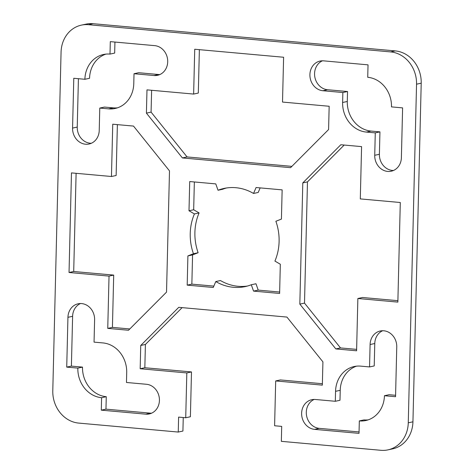 <?xml version="1.0" encoding="UTF-8"?>
<svg xmlns="http://www.w3.org/2000/svg" width="474" height="474" viewBox="0 0 474 474"><rect width="100%" height="100%" fill="white"/><g stroke="black" fill="none" stroke-linecap="round" stroke-linejoin="round"><path stroke-width="0.71" d="M69.038 272.497L71.473 172.897L111.461 176.5L112.741 124.212L133.502 126.078L169.496 170.889L166.528 292.114L128.507 330.254L107.752 328.387L109.032 276.099L69.038 272.497L73.707 271.495L113.701 275.092L112.421 327.386L129.811 328.95M76.107 173.318L73.707 271.495M117.374 124.626L116.136 175.499L111.461 176.5M112.421 327.386L107.752 328.387M113.701 275.092L109.032 276.099M247.535 286.018A50.208 44.165 -102.1 0 1 220.463 280.549L215.788 281.55L213.253 287.481L187.189 285.129L187.9 255.919L193.445 253.738A50.208 44.165 77.9 0 1 194.417 213.934L189.002 210.758L189.719 181.548L215.783 183.894L218.022 190.252A50.208 44.165 77.9 0 1 224.113 188.415A50.208 44.165 77.9 0 1 253.537 193.451L256.079 187.526L282.143 189.873L281.432 219.083L275.886 221.269A50.208 44.165 77.9 0 1 274.914 261.073L280.324 264.243L279.613 293.453L253.549 291.107L251.309 284.75A50.208 44.165 77.9 0 1 245.218 286.592A50.208 44.165 77.9 0 1 215.788 281.55M279.648 292.031L258.217 290.106L255.978 283.748L251.309 284.75M194.352 181.969L193.676 209.757L199.086 212.927A50.208 44.165 -102.1 0 0 198.114 252.731L192.568 254.917L191.857 284.127L213.839 286.106M191.857 284.127L187.189 285.129M192.568 254.917L187.9 255.919M198.114 252.731L193.445 253.738M199.086 212.927L194.417 213.934M193.676 209.757L189.002 210.758M226.465 187.982A50.208 44.165 -102.1 0 0 222.691 189.25L218.022 190.252M260.161 187.894L258.212 192.45L253.537 193.451M258.217 290.106L253.549 291.107M154.009 75.526L134.018 73.725L133.775 83.685A27.616 24.293 77.9 0 1 115.135 108.481A27.616 24.293 77.9 0 1 108.665 108.872L99.777 108.072L99.226 130.48A15.061 13.248 77.9 0 1 89.065 144.007A15.061 13.248 77.9 0 1 72.569 128.081L73.784 78.281L84.893 79.282A27.616 24.293 77.9 0 1 103.528 54.486A27.616 24.293 77.9 0 1 110.004 54.095L110.306 41.641L154.743 45.646A15.061 13.248 77.9 0 1 167.636 59.783A15.061 13.248 77.9 0 1 157.54 75.313A15.061 13.248 77.9 0 1 154.009 75.526L158.683 74.519A15.061 13.248 -102.1 0 0 159.827 74.566M134.018 73.725L138.686 72.718L158.683 74.519M99.777 108.072L104.446 107.071L113.333 107.871A27.616 24.293 -102.1 0 0 117.439 107.847M78.417 78.702L77.238 127.079A15.061 13.248 -102.1 0 0 91.346 143.267M105.892 54.113A27.616 24.293 -102.1 0 0 89.562 78.281L84.893 79.282M114.939 42.062L114.672 53.088L110.004 54.095M315.317 399.481L335.314 401.282L335.556 391.323A27.616 24.293 77.9 0 1 354.197 366.521A27.616 24.293 77.9 0 1 360.667 366.129L369.554 366.929L370.099 344.521A15.061 13.248 77.9 0 1 380.267 330.994A15.061 13.248 77.9 0 1 396.762 346.921L395.547 396.72L384.438 395.719A27.616 24.293 77.9 0 1 365.804 420.521A27.616 24.293 77.9 0 1 359.328 420.912L359.025 433.36L314.588 429.361A15.061 13.248 77.9 0 1 301.695 415.218A15.061 13.248 77.9 0 1 311.791 399.695A15.061 13.248 77.9 0 1 315.317 399.481M356.561 366.153A27.616 24.293 -102.1 0 0 340.225 390.315L339.982 400.275L335.314 401.282M382.654 330.734A15.061 13.248 -102.1 0 0 374.774 343.52L374.223 365.928L369.554 366.929M384.438 395.719L389.107 394.718L395.583 395.298M368.108 419.887A27.616 24.293 -102.1 0 1 363.996 419.905L359.328 420.912M314.173 399.434A15.061 13.248 -102.1 0 0 306.548 415.568A15.061 13.248 -102.1 0 0 319.257 428.354L359.061 431.938M322.45 60.802A15.061 13.248 -102.1 0 0 314.819 76.936A15.061 13.248 -102.1 0 0 327.534 89.722L347.531 91.523L347.288 101.483A27.616 24.293 -102.1 0 0 371.059 131.073L379.947 131.873L379.396 154.281A15.061 13.248 -102.1 0 0 393.509 170.468M322.865 90.73A15.061 13.248 77.9 0 1 309.972 76.587A15.061 13.248 77.9 0 1 320.063 61.063A15.061 13.248 77.9 0 1 323.594 60.85L368.031 64.849L367.729 77.298A27.616 24.293 77.9 0 1 391.494 106.887L402.604 107.888L401.389 157.688A15.061 13.248 77.9 0 1 391.222 171.215A15.061 13.248 77.9 0 1 374.727 155.288L375.272 132.88L366.39 132.08A27.616 24.293 77.9 0 1 342.619 102.485L342.862 92.525L322.865 90.73L327.534 89.722M379.947 131.873L375.272 132.88M347.531 91.523L342.862 92.525M80.491 303.532A15.061 13.248 -102.1 0 0 72.611 316.312L71.396 366.112L82.506 367.113A27.616 24.293 -102.1 0 0 106.271 396.702L105.969 409.151L150.406 413.15A15.061 13.248 -102.1 0 0 151.55 413.198M146.466 384.278A15.061 13.248 77.9 0 1 159.359 398.415A15.061 13.248 77.9 0 1 149.269 413.944A15.061 13.248 77.9 0 1 145.737 414.158L101.3 410.152L101.602 397.704A27.616 24.293 77.9 0 1 77.837 368.114L66.727 367.113L67.942 317.313A15.061 13.248 77.9 0 1 78.109 303.793A15.061 13.248 77.9 0 1 94.604 319.719L94.053 342.127L102.941 342.927A27.616 24.293 77.9 0 1 126.712 372.517L126.469 382.477L146.466 384.278M105.969 409.151L101.3 410.152M106.271 396.702L101.602 397.704M82.506 367.113L77.837 368.114M71.396 366.112L66.727 367.113M335.829 348.923L356.59 350.79L357.864 298.502L397.858 302.104L400.293 202.505L360.299 198.908L361.579 146.614L340.818 144.748L302.797 182.893L299.835 304.118L335.829 348.923L340.498 347.922L304.504 303.111L299.835 304.118M356.626 349.374L340.498 347.922M397.893 300.682L362.539 297.5L357.864 298.502M408.268 422.82A30.129 26.503 77.9 0 1 387.939 449.873A30.129 26.503 77.9 0 1 380.877 450.3L281.343 441.335L281.704 426.399L274.6 425.759L275.69 380.942L322.35 385.143L322.918 361.875L286.924 317.07L178.757 307.33L140.737 345.475L140.168 368.736L186.821 372.937L185.725 417.754L178.615 417.114L178.254 432.057L78.72 423.092A30.129 26.503 77.9 0 1 52.786 390.813L61.063 52.181A30.129 26.503 77.9 0 1 81.392 25.128A30.129 26.503 77.9 0 1 88.454 24.701L390.612 51.909A30.129 26.503 77.9 0 1 416.545 84.188L408.268 422.82L412.937 421.819L421.214 83.187A30.129 26.503 -102.1 0 0 395.28 50.908L93.123 23.7A30.129 26.503 -102.1 0 0 86.061 24.127L81.392 25.128M387.939 449.873L392.608 448.872A30.129 26.503 -102.1 0 0 412.937 421.819M322.385 383.721L280.365 379.935L275.69 380.942M185.725 417.754L190.394 416.753L191.49 371.936L144.837 367.735L145.405 344.468L140.737 345.475M145.405 344.468L182.123 307.632M144.837 367.735L140.168 368.736M191.49 371.936L186.821 372.937M183.254 417.535L182.923 431.05L178.254 432.057M194.731 49.243L193.635 94.065L146.981 89.864L146.413 113.126L182.407 157.937L290.574 167.672L328.595 129.532L329.163 106.265L282.51 102.064L283.606 57.247L194.731 49.243M199.37 49.663L198.31 93.058L193.635 94.065M291.877 166.368L187.076 156.93L151.082 112.125L146.413 113.126M151.082 112.125L151.615 90.279M187.076 156.93L182.407 157.937M304.504 303.111L307.472 181.886L302.797 182.893M307.472 181.886L344.189 145.05M113.333 107.871L108.665 108.872M77.238 127.079L72.569 128.081M340.225 390.315L335.556 391.323M374.774 343.52L370.099 344.521M319.257 428.354L314.588 429.361M379.396 154.281L374.727 155.288M371.059 131.073L366.39 132.08M347.288 101.483L342.619 102.485M150.406 413.15L145.737 414.158M72.611 316.312L67.942 317.313M93.123 23.7L88.454 24.701M421.214 83.187L416.545 84.188M395.28 50.908L390.612 51.909"/></g></svg>
